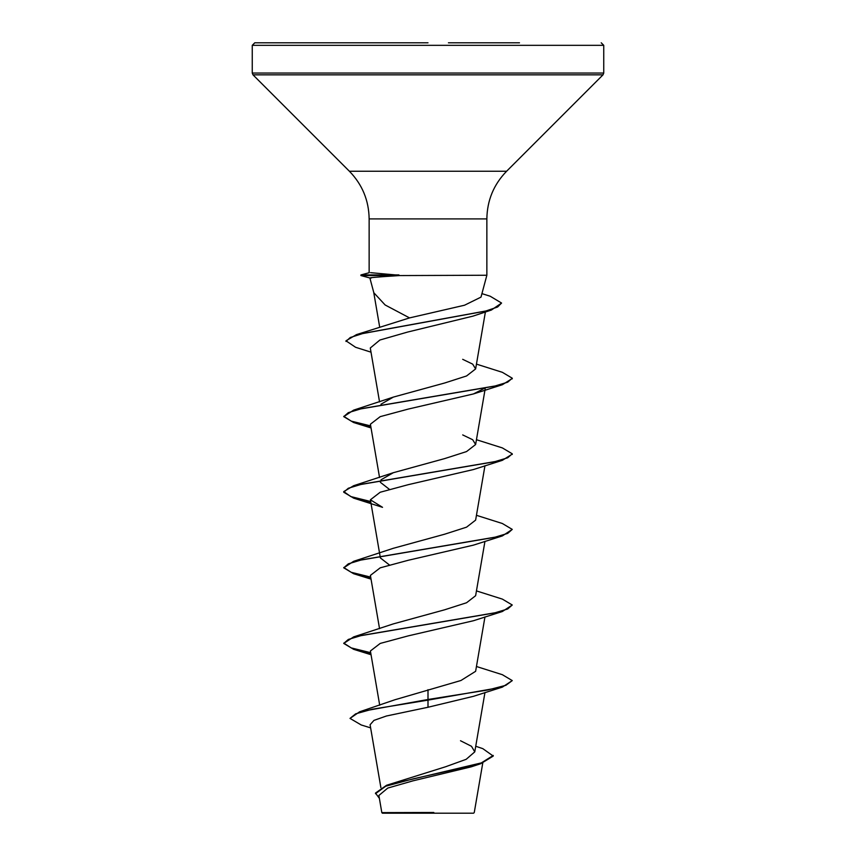 <?xml version="1.0" encoding="UTF-8"?>
<svg xmlns="http://www.w3.org/2000/svg" width="856" height="856" viewBox="0 0 856 856"><rect width="100%" height="100%" fill="white"/><g stroke="black" fill="none" stroke-linecap="round" stroke-linejoin="round"><path stroke-width="1.28" d="M475.733 746.261L482.827 748.658L493.249 756.073L480.623 763.755L471.175 766.848L413.009 780.833L387.747 788.076L378.887 795.481L381.819 812.612L382.407 813.2L473.593 813.2L474.267 812.515L482.763 763.049M424.555 812.654L381.851 812.612L433.799 812.472M448.426 42.8L519.485 42.8M459.351 42.8L450.919 42.8M373.837 292.752L385.125 304.971L409.553 317.908L464.519 305.228L480.997 297.118L486.861 275.247L399.377 275.568C376.126 277.055 366.764 277.879 371.269 278.029M493.249 755.441L481.329 762.899L386.591 785.262L445.58 766.762L466.178 759.315L474.77 751.868L471.495 746.293L460.507 740.74M428 689.69L428 699.491L359.648 711.785L394.905 699.759L460.945 680.499L475.626 671.307L484.956 616.941M370.809 653.353L353.635 649.319L343.738 643.423L353.635 636.907L393.311 623.896L444.606 609.804L466.531 602.763L475.626 595.712L484.956 541.345M389.341 564.907L380.374 557.919L380.085 556.207M370.809 577.757L353.635 573.723L343.738 567.828L353.635 561.311L393.311 548.3L444.639 534.208L466.541 527.168L475.626 520.116L484.956 465.75M389.352 489.322L380.385 482.324M380.974 479.831L393.311 472.705L444.617 458.613L466.541 451.572L475.626 444.521L472.683 439.727L462.689 434.912M380.974 404.235L393.311 397.109L444.606 383.017L466.552 375.966L475.626 368.925L472.683 364.132L462.689 359.317M371.012 352.169L355.582 347.279L345.963 340.806L356.492 334.61L409.553 317.908M345.963 341.437L350.265 337.51L362.602 333.594L491.387 310.043L472.897 316.153L407.638 332.053L379.893 340.025L370.295 347.996L379.55 401.913M484.592 388.25L473.454 393.942L408.291 409.072L380.225 416.637L370.423 424.202M502.365 460.325L473.464 469.537L408.291 484.667L380.192 492.243L370.402 499.797L382.536 507.33L353.635 498.128L343.738 492.232L348.328 488.241L361.596 484.261L502.365 460.325L512.23 454.119M343.738 567.828L348.328 563.837L361.596 559.856L502.365 535.92L473.454 545.133L408.291 560.263L380.192 567.838L370.413 575.393M343.738 643.423L348.328 639.443L361.585 635.452L502.354 611.516L473.464 620.728L408.301 635.858L380.225 643.423L370.402 650.988L379.711 705.237M502.365 687.111L512.263 680.595L505.853 685.314L487.588 690.043L428 699.491L428 700.122L502.365 687.111L473.443 696.324L428 707.259L386.356 716.023L373.944 720.388L370.092 724.754L380.888 787.648M359.648 711.785L350.008 718.398L361.189 724.957L370.627 727.878M386.591 785.262L375.484 793.063L379.379 798.37M428 707.259L428 700.122L372.114 709.26L355.679 713.829L350.008 718.398M480.623 763.755L413.726 778.725L385.746 786.204L375.484 793.694M398.939 275.247L370.541 272.668M398.939 274.937L360.932 274.937L369.139 272.732L369.139 218.911C368.872 200.411 362.291 184.522 349.398 171.243L252.991 74.836L252.253 73.049L252.253 45.325L254.778 42.8L428 42.8M396.649 42.8L401.55 42.8M461.309 42.8L479.071 42.8M407.574 42.8L405.081 42.8M512.263 680.595L502.365 674.699L476.45 666.503M370.702 652.7L351.217 647.906L343.77 643.113M353.635 636.907L494.404 612.971L507.672 608.99L512.263 604.999L502.354 599.104L476.45 590.908M370.702 577.105L351.217 572.311L343.77 567.517M353.635 561.311L494.404 537.375L507.672 533.395L512.263 529.404L502.365 523.508L476.45 515.312M370.702 501.509L350.767 496.555L343.738 491.601L353.646 485.716L494.415 461.78L507.672 457.8L512.263 453.808L502.365 447.913L476.45 439.716M370.702 425.914L351.217 421.12L343.77 416.326M370.809 426.566L353.646 422.532L343.738 416.637L353.646 410.12L494.415 386.184L507.672 382.193L512.263 378.213L502.365 372.317L476.45 364.121M356.492 334.61L486.037 310.942L497.614 307.004L501.573 303.056L490.221 296.24L481.928 293.629M502.354 611.516L512.263 604.999M502.365 535.92L512.263 529.404M370.809 502.162L353.635 498.128M343.738 416.637L348.328 412.646L361.585 408.665L502.365 384.729L512.23 378.523M491.387 310.043L501.573 303.056M399.377 275.568L360.932 275.568L360.932 274.937M252.253 45.325L603.748 45.325L601.222 42.8M252.253 73.049L603.748 73.049L603.748 45.325M252.991 74.836L603.009 74.836L603.748 73.049M349.398 171.243L506.602 171.243L603.009 74.836M369.139 218.911L486.861 218.911C487.128 200.411 493.709 184.522 506.602 171.243M373.826 292.752L369.867 277.943M486.861 275.247L486.861 218.911M474.77 751.868L484.956 692.536M379.55 628.7L370.402 575.403M379.978 555.598L370.402 499.797M379.55 477.509L370.402 424.212M475.626 444.521L485.192 388.763M475.626 368.925L485.438 311.734M379.722 327.324L373.719 292.335M393.3 472.705L353.646 485.716M393.311 397.109L353.646 410.12M473.454 393.942L502.365 384.729M371.044 427.947L353.646 422.532M371.044 579.138L353.635 573.723M371.044 654.733L353.635 649.319M343.738 492.232L343.738 491.601M512.263 454.44L512.263 453.808M512.263 378.844L512.263 378.213M369.867 277.965L360.932 275.568"/></g></svg>
